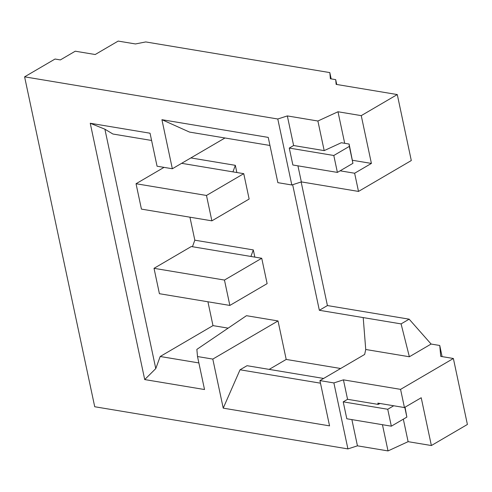 <?xml version="1.0" encoding="UTF-8"?>
<svg xmlns="http://www.w3.org/2000/svg" width="492" height="492" viewBox="0 0 492 492"><rect width="100%" height="100%" fill="white"/><g stroke="black" fill="none" stroke-linecap="round" stroke-linejoin="round"><path stroke-width="0.74" d="M453.378 358.49L400.574 389.369L404.442 407.554L421.213 397.745L431.373 445.537L467.4 424.473L453.378 358.49L440.746 356.386L439.75 345.482L431.109 344.043L409.159 319.173L327.42 305.563L301.147 181.966M431.373 445.537L408.114 441.668L388.022 450.918L382.444 424.701M408.114 441.668L403.329 419.166M380.082 403.495L378.133 404.393L377.862 403.126L404.442 407.554M388.022 450.918L357.45 445.832L351.878 419.608M297.937 165.835L301.35 181.905L358.502 191.425L354.634 173.233L340.113 170.816M151.585 140.46L112.902 134.021L104.894 129.193L155.78 368.588L160.189 356.497L198.873 362.936M228.14 328.139L212.987 325.618L160.189 356.497M212.987 325.618L207.925 301.78M229.856 305.434L159.414 293.706L154.021 268.325L191.29 246.529L261.732 258.263L267.125 283.638L229.856 305.434L224.463 280.059L261.732 258.263M254.838 257.113L253.306 249.918L194.826 240.182L192.44 246.72M194.826 240.182L189.943 217.187M136.038 183.731L206.48 195.465L211.874 220.84L141.432 209.112L136.038 183.731L164.02 167.372M224.961 137.988L172.341 168.756L161.917 119.691L268.245 137.403L277.863 182.661L291.817 184.986L277.789 119.002L24.6 76.832L55.036 59.034L60.356 59.919L75.264 51.199L95.196 54.52L118.178 41.082L135.46 43.954L145.743 41.937L329.824 72.595L331.159 78.886M340.63 368.502L286.203 359.437L278.023 320.944L246.467 315.692L196.862 349.388L197.513 356.54L204.524 389.535L144.716 379.572L90.239 123.258L150.048 133.221L157.059 166.21L172.341 168.756M24.6 76.832L94.722 406.743L347.918 448.907L333.89 382.93L343.428 379.849L400.574 389.369M197.513 356.54L212.802 359.086L223.227 408.151L329.554 425.863L319.935 380.605L333.89 382.93M431.109 344.043L409.369 356.762L365.734 349.492L364.658 354.449L319.935 380.605M439.75 345.482L442.099 356.608M357.45 445.832L347.918 448.907M354.634 173.233L371.405 163.424L361.251 115.632L397.278 94.562L411.3 160.546L358.502 191.425M291.817 184.986L301.35 181.905M361.251 115.632L337.992 111.758L317.893 121.014L287.328 115.921L277.789 119.002M397.278 94.562L336.141 84.378L335.704 79.642L330.39 78.757L329.824 72.595M236.855 172.52L235.33 165.33L190.871 157.926M409.159 319.173L401.085 323.896L319.345 310.286L292.654 184.715M319.345 310.286L327.42 305.563M278.023 320.944L212.802 359.086M161.917 119.691L189.518 132.084L269.96 145.478M323.613 378.453L247.027 365.697L240.041 369.787L223.227 408.151M286.203 359.437L269.179 369.387M336.731 84.476L335.704 79.642M401.085 323.896L409.369 356.762M320.483 383.182L240.041 369.787M337.992 111.758L344.695 143.301M352.561 160.287L371.405 163.424M317.893 121.014L324.191 150.62L341.307 142.735L349.111 144.039L352.924 163.326L337.395 172.409L333.797 155.49L349.326 146.407L352.924 163.326M287.328 115.921L293.619 145.527L324.191 150.62M365.734 349.492L363.207 317.586M378.133 404.393L347.561 399.307L343.428 379.849M235.33 165.33L232.944 171.868M211.874 220.84L249.143 199.045L243.749 173.67L181.634 163.326M206.48 195.465L243.749 173.67M253.306 249.918L250.92 256.461M154.021 268.325L224.463 280.059M349.326 146.407L349.111 144.039M293.619 145.527L289.271 148.074L292.869 164.992L337.395 172.409M289.271 148.074L333.797 155.49M347.561 399.307L343.213 401.847L346.811 418.766L391.331 426.183L406.866 417.099L404.793 407.351M406.866 417.099L405.045 407.204M391.331 426.183L387.739 409.264L393.717 405.765M343.213 401.847L387.739 409.264M144.716 379.572L155.78 368.588M90.239 123.258L104.894 129.193"/></g></svg>

